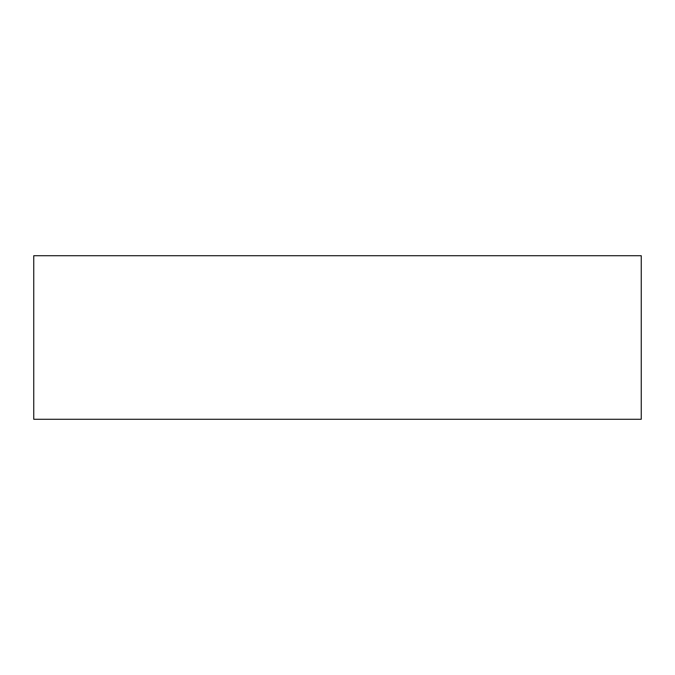 <?xml version="1.0" encoding="UTF-8"?>
<svg xmlns="http://www.w3.org/2000/svg" width="675" height="675" viewBox="0 0 675 675"><rect width="100%" height="100%" fill="white"/><g stroke="black" fill="none" stroke-linecap="round" stroke-linejoin="round"><path stroke-width="1.01" d="M641.25 255.724L641.25 419.276L33.75 419.276L33.75 255.724L641.25 255.724"/></g></svg>
